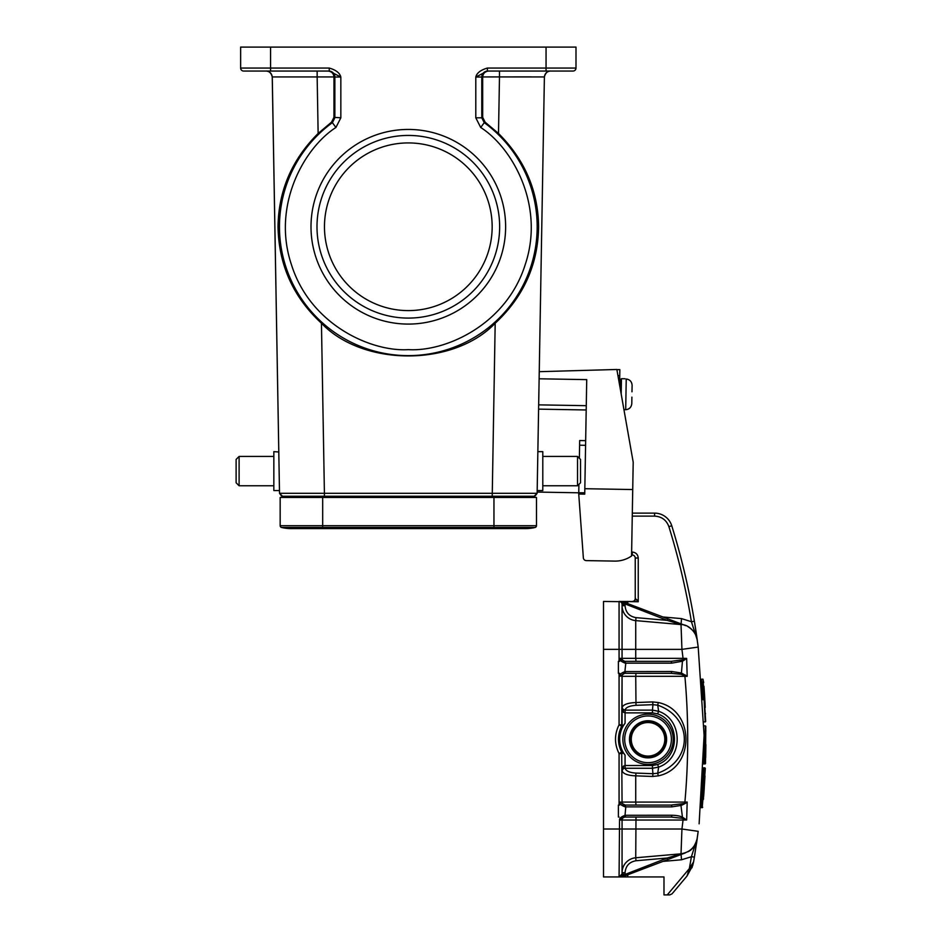 <?xml version="1.0" encoding="UTF-8"?>
<svg xmlns="http://www.w3.org/2000/svg" width="942" height="942" viewBox="0 0 942 942"><rect width="100%" height="100%" fill="white"/><g stroke="black" fill="none" stroke-linecap="round" stroke-linejoin="round"><path stroke-width="1.41" d="M505.63 226.763A97.32 97.32 0 0 1 408.322 324.083A97.32 97.32 0 0 1 311.001 226.763A97.32 97.32 0 0 1 408.322 129.443A97.32 97.32 0 0 1 505.63 226.763M316.995 226.763A91.327 91.327 0 0 0 408.322 318.09A91.327 91.327 0 0 0 499.649 226.763A91.327 91.327 0 0 0 408.322 135.436A91.327 91.327 0 0 0 316.995 226.763M324.472 226.763A83.838 83.838 0 0 0 408.322 310.601A83.838 83.838 0 0 0 492.16 226.763A83.838 83.838 0 0 0 408.322 142.925A83.838 83.838 0 0 0 324.472 226.763M279.456 490.57L273.839 490.57L273.839 451.642L278.785 451.983M495.186 323.236C453.561 366.827 363.07 366.827 321.446 323.236L324.413 493.314L537.128 493.314L544.394 76.938L499.484 76.938L498.495 133.458C524.765 159.704 538.129 190.802 538.612 226.763C538 264.714 523.528 296.871 495.186 323.236L492.219 496.257L534.138 496.257L282.506 496.257L279.515 493.314L272.273 76.938M239.103 485.778L236.112 482.775L236.112 459.425L239.103 456.434L239.103 485.778L273.839 485.778M616.88 369.605L619.848 369.664L619.742 375.646L617.94 375.623M619.577 384.925L619.742 375.646M539.248 371.678L616.857 369.476L633.201 462.204L631.564 555.992A28.743 28.743 0 0 1 614.702 561.102L586.289 560.608A2.991 2.991 0 0 1 583.357 557.852L583.11 554.814M583.357 557.852L578.741 494.044L584.735 494.15L586.725 379.626L539.13 378.79M578.741 494.044L578.906 484.4M579.365 458.271L579.671 440.55L585.665 440.656M614.702 561.102L586.289 560.608M632.73 489.546L584.829 488.71M578.765 492.796L537.152 492.065M538.6 409.134L586.195 409.97M322.682 497.458L322.682 525.718L536.481 525.718A1.802 1.802 0 0 1 535.103 527.461A1.802 1.802 0 0 0 536.481 525.718L536.481 497.458L280.163 497.458L280.163 525.718A1.802 1.802 0 0 0 281.528 527.461A39.529 39.529 0 0 0 300.345 527.461A39.529 39.529 0 0 1 281.528 527.461A39.529 39.529 0 0 0 290.937 528.592L525.695 528.592A39.529 39.529 0 0 1 516.287 527.461M322.682 528.592L322.682 525.718L280.163 525.718A1.802 1.802 0 0 0 281.528 527.461L493.961 527.461L493.961 528.592M493.961 497.458L493.961 527.461L535.103 527.461A39.529 39.529 0 0 1 525.695 528.592A39.529 39.529 0 0 0 535.103 527.461A39.529 39.529 0 0 1 525.695 528.592M482.681 117.35L485.13 122.177L484.247 122.648L481.786 117.809L482.681 117.35L482.669 76.938L531.241 76.891M272.238 76.938C270.542 69.932 264.996 71.015 266.574 71.062L266.574 71.062C264.996 71.015 270.542 69.932 272.238 76.938C271.767 73.429 269.777 71.462 266.256 71.05C269.777 71.462 271.767 73.429 272.238 76.938L317.148 76.938L272.238 76.938L279.515 493.314L282.506 496.257L324.413 496.257L324.413 493.314L279.515 493.314C281.517 496.116 282.518 497.105 282.506 496.257L281.599 496.093M534.138 496.257L537.128 493.314C535.127 496.116 534.126 497.105 534.138 496.257L537.128 493.314C535.127 496.116 534.126 497.105 534.138 496.257M482.669 77.044L475.792 77.044L475.792 117.809L480.714 127.488L484.247 122.648A128.866 128.866 0 0 1 408.322 355.629A128.866 128.866 0 0 1 332.396 122.648L331.513 122.177L318.137 133.458C291.867 159.693 278.502 190.79 278.031 226.763C278.702 264.89 293.174 297.048 321.446 323.236M498.495 133.458L485.13 122.177M550.387 71.05L550.057 71.062C551.647 71.015 546.089 69.932 544.394 76.938C544.865 73.429 546.866 71.462 550.387 71.05L550.375 71.05C546.866 71.462 544.865 73.429 544.394 76.938C544.865 73.429 546.866 71.462 550.387 71.05C546.866 71.462 544.865 73.429 544.394 76.938C546.089 69.932 551.647 71.015 550.057 71.062L548.432 71.05M559.536 71.05L573.007 71.05A2.991 2.991 0 0 0 575.998 68.059L546.054 68.059L546.054 71.05L573.007 71.05L487.768 71.05A5.993 5.993 -90 0 0 481.786 77.044L481.786 117.809L475.792 117.809M529.71 496.257L529.663 497.458M286.933 496.257L286.969 497.458M331.513 122.177L333.951 117.35L333.963 76.938L317.148 76.938L318.137 133.458M482.669 76.938C483.093 73.382 485.059 71.415 488.557 71.05M575.998 68.059A2.991 2.991 0 0 1 573.007 71.05A2.991 2.991 0 0 0 575.998 68.059L575.998 47.1L240.634 47.1L240.634 68.059L329.241 68.059C335.941 69.967 339.815 72.958 340.839 77.044L340.839 117.809L335.917 127.488L332.396 122.648L334.857 117.809L334.857 77.044L333.963 77.044M291.431 169.996L292.267 168.347M293.586 165.827L298.791 157.02M328.075 71.05C331.584 71.415 333.55 73.382 333.963 76.938M475.792 77.044C476.782 73.005 480.655 70.002 487.391 68.059L487.391 71.05L475.792 77.044M328.864 71.05A5.993 5.993 90 0 1 334.857 77.044L340.839 77.044L329.241 71.05L243.625 71.05A2.991 2.991 0 0 1 240.634 68.059A2.991 2.991 0 0 0 243.625 71.05A2.991 2.991 0 0 1 240.634 68.059M290.042 71.05L257.107 71.05L290.042 71.05M622.061 803.714L621.72 752.152L622.061 753.565L623.474 752.835L621.72 752.152A27.553 27.553 0 0 1 621.72 726.223L623.039 726.306A26.352 26.352 0 0 0 623.039 752.081M623.039 726.306L623.486 725.54L622.061 724.822L622.061 676.309A2.991 2.991 0 0 1 624.605 673.353L625.029 671.575C621.437 672.988 619.612 674.425 619.553 675.873L619.553 673.318L618.399 673.318L618.399 661.343L619.553 661.343L619.553 658.776C619.542 660.212 621.367 661.649 625.029 663.086L624.605 661.308L625.029 663.086M657.598 713.871C680.065 721.431 680.065 756.944 657.598 764.515L658.623 767.094L652.465 768.26L652.947 773.712L657.728 773.205L658.623 767.094C683.362 758.722 683.362 719.664 658.623 711.292L657.598 713.871L652.465 712.882L652.465 710.127L658.623 711.292L657.728 705.181L652.947 704.675L652.465 710.127L625.076 710.127L625.064 723.221L623.486 725.54M625.064 723.221A26.352 26.352 0 0 0 625.064 755.166L625.064 765.505L623.416 766.152L623.416 768.46L625.076 768.26L625.064 765.505L652.465 765.505L657.598 764.515M623.486 752.835L625.064 755.166M688.849 870.196L687.012 876.025L672.07 893.828L669.774 894.9L663.992 894.9L663.992 876.931L619.071 876.931A2.991 2.991 0 0 0 622.061 873.941A2.991 2.991 0 0 1 619.071 876.931L603.504 876.931L603.504 601.455L627.643 601.75L628.055 604.446M669.774 894.9L672.07 893.828L687.012 876.025L692.664 865.674L687.012 876.025M685.329 852.899L625.488 875.636L625.041 874.459L619.106 876.931L622.061 873.941A2.991 2.991 0 0 1 619.071 876.931A2.991 2.991 0 0 0 622.061 873.941L622.061 872.692A14.966 14.966 0 0 1 635.732 857.773L635.991 860.752C629.315 861.942 625.665 865.922 625.064 872.692L622.061 872.692A14.966 14.966 0 0 0 622.061 872.692L622.061 873.941A2.991 2.991 0 0 1 619.071 876.931L619.553 819.611C619.612 818.151 621.437 816.714 625.029 815.301L624.605 817.079L671.093 817.044L681.831 818.245L686.659 819.976L683.044 820.046L681.937 829.019L698.199 831.327L694.384 857.149A720.041 720.041 0 0 1 693.583 861.871A720.041 720.041 0 0 0 694.384 857.149L691.428 856.655L689.344 868.583L667.266 894.9M690.251 867.182L693.583 861.871L692.664 865.674L693.583 861.871A720.041 720.041 0 0 0 694.384 857.149L694.395 857.079M688.025 872.845L691.781 864.803M691.075 866.605L691.251 865.627M691.416 856.737L681.537 859.775L662.944 861.4M688.402 871.644L691.098 865.875M603.504 829.019L681.937 829.019L681.019 853.817L635.732 857.773L635.991 817.044M695.926 843.078L694.007 846.434A17.969 17.969 0 0 0 697.233 838.451A17.969 17.969 0 0 1 693.995 846.469L696.88 840.276L697.81 834.212L696.939 840.052C694.996 846.093 691.97 850.002 687.872 851.78M694.384 857.149L697.245 838.392L691.428 856.655M619.071 876.931L627.537 876.931L628.055 873.941M696.538 635.014L695.043 625.276L698.199 647.06L704.098 735.419L699.117 823.826M632.317 513.119L654.596 513.119A17.969 17.969 0 0 1 671.752 525.754A720.041 720.041 0 0 1 694.384 621.237L697.186 639.547M696.503 843.632L697.139 839.204M625.029 671.575L671.823 671.516L681.431 673.012L682.444 661.213L683.609 660.542L683.068 659.73L671.093 661.343L625.064 661.343L635.991 661.343L635.732 658.34L683.044 658.34L681.937 649.368L698.199 647.06L697.586 642.491M697.292 640.289L697.245 639.995C696.868 634.496 690.05 624.369 681.019 624.57L681.937 649.368L635.273 649.368M697.068 638.758L696.939 637.805M696.927 637.746L696.503 634.802M703.544 767.848L704.851 767.848L702.214 807.718L705.322 768.342C702.061 819.611 702.061 819.611 705.322 768.342L703.544 767.848L700.848 807.718L702.685 807.282M703.768 761.442L703.686 764.009A720.041 720.041 0 0 0 703.733 762.549M703.921 755.661A720.041 720.041 0 0 0 703.933 755.084L704.051 748.643M703.815 760.017L703.756 761.689M704.086 733.147L703.686 764.009L705.499 763.55L705.793 726.306M703.909 721.984C701.401 669.397 701.401 669.397 703.909 721.984L705.688 721.501L703.203 682.02L705.217 721.984M702.638 693.159L701.602 679.17L702.967 679.17L703.686 682.526M622.061 659.989L622.061 604.446A2.991 2.991 0 0 0 619.071 601.455L624.993 602.562L625.041 603.928L625.488 602.75L685.835 625.676M704.475 693.677A721.831 721.831 0 0 0 704.098 688.166M704.899 700.919A721.831 721.831 0 0 0 704.275 690.627A721.831 721.831 0 0 1 704.899 700.919M704.239 690.168A721.831 721.831 0 0 0 704.063 687.613A721.831 721.831 0 0 1 704.239 690.168M635.991 661.343L671.093 661.343L671.823 663.133L625.794 663.133L624.782 661.331A2.991 2.991 0 0 0 624.864 661.331L619.553 658.776M619.553 819.611L624.605 817.079A2.991 2.991 0 0 0 624.24 817.161A2.991 2.991 0 0 1 624.64 817.079L624.522 817.091M619.718 820.046L622.061 820.046L622.061 829.019L622.061 820.046A2.991 2.991 0 0 1 624.605 817.079L624.817 817.055A2.991 2.991 0 0 0 624.793 817.055L671.093 817.044A1.802 0.742 -90 0 0 671.823 815.254L625.406 815.266L624.711 817.067M624.935 805.069L625.794 806.87L671.823 806.87L681.431 805.375L685.258 803.432L671.093 805.069L624.817 805.057L625.029 806.811C621.367 805.375 619.542 803.938 619.553 802.502L619.553 805.069L618.399 805.069L618.399 817.044L619.071 817.044M625.029 815.301L625.794 806.87M631.587 555.038L632.247 555.038A2.991 2.991 0 0 1 635.238 558.029L635.238 598.453A2.991 2.991 0 0 1 632.247 601.455A2.991 2.991 -90 0 0 635.238 598.453L638.24 601.75L619.071 601.455L634.932 601.538M624.605 661.308A2.991 2.991 0 0 1 622.061 658.34L619.718 658.34M623.416 766.152L622.061 769.473L623.416 768.46L622.061 770.768C623.145 773.818 627.702 775.501 635.732 775.843L635.991 773.088L652.947 773.712L652.676 776.467L635.732 775.843L635.732 802.078L622.061 802.078A2.991 2.991 0 0 0 624.605 805.033L625.029 806.811M658.27 702.532C695.161 710.08 695.184 768.283 658.27 775.855L657.728 773.194C693.182 760.795 693.194 717.592 657.728 705.181L658.27 702.532L652.676 701.92L635.732 702.544C627.69 702.885 623.145 704.581 622.061 707.619L622.061 676.309L635.732 676.309L635.991 705.299C629.386 705.829 625.747 707.43 625.076 710.127L622.061 708.914L621.72 726.223L622.061 676.309L619.553 675.873M619.718 676.309L624.605 673.353M619.071 805.069L619.071 753.565L622.061 753.565A2.991 2.991 0 0 0 621.72 752.152L619.071 753.565C614.314 743.98 614.314 734.407 619.071 724.822L622.061 724.822L622.061 708.914L623.416 712.223L625.064 712.882L652.465 712.882M622.061 708.914L622.061 707.619L623.416 709.927L623.416 712.223M625.064 805.069L619.718 802.078L622.061 802.078M632.247 601.455A2.991 2.991 -90 0 0 635.238 598.453A2.991 2.991 0 0 1 632.247 601.455L638.24 601.75L636.816 599.701M702.673 693.736L703.026 699.741M701.849 682.09L703.203 682.008M624.228 661.225A2.991 2.991 0 0 0 624.64 661.308L623.839 661.084M620.036 601.608L619.235 601.455M625.794 663.133L624.711 673.342M622.061 829.019L622.061 873.941L619.106 876.931L624.993 875.824L624.687 874.671M635.567 598.453A2.991 2.673 -90 0 1 632.883 601.455M623.062 602.809L621.767 602.162M619.447 601.455L624.687 603.716M635.732 649.356L622.061 649.356L622.061 605.694A14.966 14.966 0 0 0 635.732 620.613L681.019 624.581L635.732 620.613L662.344 622.945L635.732 620.613L662.344 622.945L635.732 620.613L635.732 658.34L622.061 658.34M625.794 671.516L625.064 673.318L671.093 673.318L680.807 674.248L687.177 676.344L681.431 673.012L680.807 674.213M671.823 671.516L671.093 673.318M671.823 663.133L682.444 661.213L681.831 660.142M671.823 806.87A1.802 0.742 -90 0 0 671.093 805.069M685.258 803.432L687.177 802.042L686.659 819.976L682.444 817.173L681.831 818.245M680.807 804.138L682.444 817.173C680.006 815.972 676.474 815.336 671.823 815.254M625.017 817.044L625.794 815.254M704.027 791.268L704.275 787.795M704.204 788.772L703.98 791.986M703.745 794.977L703.592 796.944M703.462 798.604L703.391 799.452M703.768 794.683L704.027 791.351M705.075 704.475L705.217 707.501M705.04 703.745L704.227 690.039M705.111 705.299L704.804 699.199M704.757 698.481L704.628 696.114M704.651 696.68L704.428 693.006M704.286 690.78L705.028 703.474M704.216 689.85L704.157 688.885M704.086 687.919L703.968 686.247M676.238 622.862L672.388 621.802M667.372 620.401L681.019 624.581L635.732 620.613L635.991 617.634L667.242 620.366L625.041 603.928L625.064 605.694C625.665 612.465 629.303 616.445 635.991 617.634M683.963 624.97L685.8 625.665M624.993 602.562L659.365 615.621M683.598 660.542L686.659 658.411L683.068 659.73L683.044 658.34L686.659 658.411L687.177 676.344L684.893 676.309L685.258 674.955M658.27 775.855L652.676 776.467M687.177 802.042L684.905 802.914L684.893 802.078L687.177 802.042L686.659 819.976M683.598 817.844L683.044 820.046L622.061 820.046L622.45 818.563M697.245 838.392C695.29 847.164 689.885 852.31 681.019 853.805L667.242 858.021L625.041 874.459L624.993 875.824M635.991 860.752L667.242 858.021L667.831 859.551L625.488 875.636L683.751 853.499M705.676 757.639L705.888 744.627M705.193 707.171L704.981 702.673M704.981 702.52L704.851 700.059M654.596 513.119L654.596 516.11C661.637 516.534 666.406 520.043 668.891 526.649L671.752 525.754A720.041 720.041 0 0 1 694.878 624.263A720.041 720.041 0 0 1 695.043 625.276A720.041 720.041 0 0 0 694.878 624.263A720.041 720.041 0 0 0 671.752 525.754A720.041 720.041 0 0 1 694.384 621.237L691.428 621.732L697.245 639.948M697.139 639.324L697.233 639.936A17.969 17.969 0 0 0 693.995 631.929M681.337 845.374L681.372 844.75M681.725 643.198L681.349 633.024M694.007 631.941A17.969 17.969 0 0 1 697.21 639.783M703.686 764.009L705.499 763.55L705.546 762.102M705.005 764.009L705.311 725.835L703.992 725.835M705.405 733.147L705.864 730.709M696.385 841.924L696.056 842.772M577.528 456.434L577.528 485.778L580.531 482.775L580.531 459.425L577.528 456.434L542.792 456.434M537.175 490.57L542.792 490.57L542.792 451.642L537.858 451.642M631.964 391.778L632.117 385.278C631.776 381.581 629.809 379.496 626.23 379.037L627.29 379.155M626.23 379.037L625.7 409.699C629.291 409.358 631.328 407.356 631.788 403.659L631.905 397.147L631.788 403.659C631.317 407.344 629.28 409.346 625.7 409.699L624.499 409.676M625.041 378.778L621.449 378.719L620.225 379.873L621.449 378.696L621.178 394.003M620.225 379.897L620.095 387.821L620.225 379.897M631.905 397.147L631.788 403.659L631.905 397.147M666.006 739.47A17.969 17.969 0 0 0 648.19 721.348A17.969 17.969 0 0 0 630.068 739.152A17.969 17.969 0 0 0 647.884 757.274A17.969 17.969 0 0 0 666.006 739.47A17.969 17.969 0 0 1 647.884 757.274A17.969 17.969 0 0 1 630.068 739.152M673.189 739.529A25.151 25.151 0 0 1 647.813 764.457A25.151 25.151 0 0 1 622.886 739.093A25.151 25.151 0 0 1 648.261 714.154A25.151 25.151 0 0 1 673.189 739.529A25.151 25.151 0 0 1 647.813 764.457A25.151 25.151 0 0 1 622.886 739.093M666.606 739.47A18.569 18.569 0 0 0 648.202 720.748A18.569 18.569 0 0 0 629.48 739.152A18.569 18.569 0 0 0 647.872 757.874A18.569 18.569 0 0 0 666.606 739.47M585.583 445.319L579.601 445.213M578.765 492.725L584.758 492.831M538.671 404.86L586.277 405.684M280.163 525.718A1.802 1.802 0 0 0 281.528 527.461M499.484 76.938L499.484 71.05M496.352 496.257L496.352 497.458M320.28 496.257L320.28 497.458M333.951 117.35L340.839 117.809M480.714 127.488C512.248 147.611 545.194 205.415 525.141 264.832C506.337 324.66 445.66 351.943 408.322 349.635C370.971 351.943 310.307 324.66 291.49 264.832C271.449 205.415 304.384 147.611 335.917 127.488M546.054 47.1L546.054 68.059L487.391 68.059M487.391 70.132L487.391 71.05M317.148 71.05L317.148 76.938L317.148 71.05M270.578 47.1L270.578 71.05L243.625 71.05M329.241 71.05L329.241 68.059M691.875 867.912L692.217 867.017M681.078 854.512L681.537 859.775M621.72 752.152A27.553 27.553 0 0 1 621.72 726.223L619.071 724.822L619.071 673.318M622.061 649.356L619.071 649.356L619.071 661.343M635.991 773.088C629.68 772.687 626.041 771.074 625.076 768.26L652.465 768.26L652.465 765.505M603.504 649.356L619.071 649.356L619.071 601.455M622.061 633.848L622.061 605.694L625.064 605.694L625.064 604.446L622.061 604.446M622.061 873.941L625.041 874.459M625.064 872.692L625.064 873.941L625.064 872.692M631.635 552.047L632.247 552.047L632.247 555.038A2.991 2.991 0 0 1 635.238 558.029L638.24 558.029L638.24 601.75M635.991 673.318L635.732 676.309L684.893 676.309C688.649 718.228 688.649 760.159 684.893 802.078L635.732 802.078L635.991 805.069M652.676 701.92L652.947 704.675L635.991 705.299M632.247 552.047C635.862 552.412 637.864 554.414 638.24 558.029M662.944 616.986L681.537 618.611L681.078 623.875M667.831 618.835L667.242 620.366M622.061 605.694A14.966 14.966 0 0 0 635.732 620.613M681.537 618.611L691.428 621.732C686.082 589.527 678.57 557.829 668.891 526.649M654.596 516.11L632.27 516.11M632 391.766L632.117 385.254M664.805 739.458A16.768 16.768 0 0 0 648.19 722.538A16.768 16.768 0 0 0 631.27 739.164A16.768 16.768 0 0 0 647.896 756.073A16.768 16.768 0 0 0 664.805 739.458M671.399 739.517A23.362 23.362 0 0 1 647.837 762.667A23.362 23.362 0 0 1 624.687 739.105A23.362 23.362 0 0 1 648.237 715.955A23.362 23.362 0 0 1 671.399 739.517M239.103 456.434L273.839 456.434M268.199 71.05L266.268 71.05M627.643 601.455L626.96 601.455M704.969 776.102L703.886 793.14M703.427 799.052L703.509 797.98M703.627 796.532L703.792 794.459M703.898 793.07L704.828 778.575M704.851 778.186L704.969 775.972M705.464 713.859L705.44 713.259M705.099 705.016L704.899 701.095M704.899 701.048L704.687 697.115M704.357 691.923L704.581 695.443M705.005 702.967L704.946 701.908M705.111 705.275L705.005 703.179M704.993 702.72L704.934 701.672M683.963 853.417L685.187 852.957M695.043 625.276L695.691 629.421M695.844 630.363L696.232 632.965M697.316 640.501L697.092 639.1C696.279 634.143 693.206 629.974 687.872 626.595M696.95 638.393L696.585 637.063M696.444 636.651L695.903 635.249M695.337 634.084L694.348 632.423M577.528 485.778L542.792 485.778M621.449 378.696L625.041 378.755"/></g></svg>
